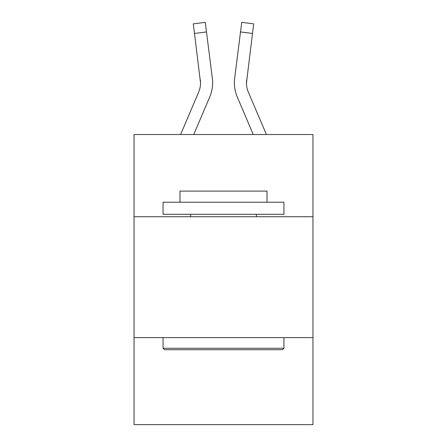 <?xml version="1.0" encoding="UTF-8"?>
<svg xmlns="http://www.w3.org/2000/svg" width="447" height="447" viewBox="0 0 447 447"><rect width="100%" height="100%" fill="white"/><g stroke="black" fill="none" stroke-linecap="round" stroke-linejoin="round"><path stroke-width="0.67" d="M312.956 216.728L312.956 134.53L134.044 134.53L134.044 216.728L312.956 216.728L312.956 424.65L134.044 424.65L134.044 216.728M312.956 337.614L134.044 337.614M193.741 134.53L209.721 96.999A36.263 36.263 0 0 0 212.336 78.247L206.486 31.944L194.49 33.458L193.277 23.864L205.274 22.35L206.486 31.944M212.152 76.795L212.336 78.247M266.395 134.53L248.398 92.261A24.177 24.177 0 0 1 246.47 82.835L252.51 33.458L240.514 31.944L241.726 22.35L253.723 23.864L252.51 33.458M253.259 134.53L237.279 96.999A36.263 36.263 0 0 1 234.664 78.247L240.514 31.944M246.498 83.975L246.66 79.762A24.177 24.177 0 0 0 248.398 92.261A24.177 24.177 0 0 1 246.47 82.835A24.177 24.177 0 0 0 248.398 92.261A24.177 24.177 0 0 1 246.47 82.835A24.177 24.177 0 0 0 248.398 92.261A24.177 24.177 0 0 1 246.47 82.835A24.177 24.177 0 0 0 248.398 92.261A24.177 24.177 0 0 1 246.47 82.835A24.177 24.177 0 0 0 248.398 92.261A24.177 24.177 0 0 1 246.47 82.835M164.507 349.705L163.06 348.252L283.94 348.252L282.493 349.705L164.507 349.705M283.94 202.223L283.94 214.314L163.06 214.314L163.06 202.223L283.94 202.223M179.985 202.223L179.985 191.104L267.015 191.104L267.015 202.223M283.94 337.614L283.94 348.252M163.06 337.614L163.06 348.252M256.382 214.314L256.382 216.728M190.618 214.314L190.618 216.728M180.605 134.53L198.602 92.261A24.177 24.177 0 0 0 200.53 82.84L194.49 33.458M198.602 92.261A24.177 24.177 0 0 0 200.53 82.84A24.177 24.177 0 0 1 198.602 92.261A24.177 24.177 0 0 0 200.53 82.84A24.177 24.177 0 0 1 198.602 92.261A24.177 24.177 0 0 0 200.53 82.84A24.177 24.177 0 0 1 198.602 92.261A24.177 24.177 0 0 0 200.53 82.84L200.34 79.762A24.177 24.177 0 0 1 198.602 92.261M212.621 82.773L212.576 84.561L212.621 82.773M234.424 84.561L234.379 82.773M234.664 78.247L234.848 76.795"/></g></svg>

